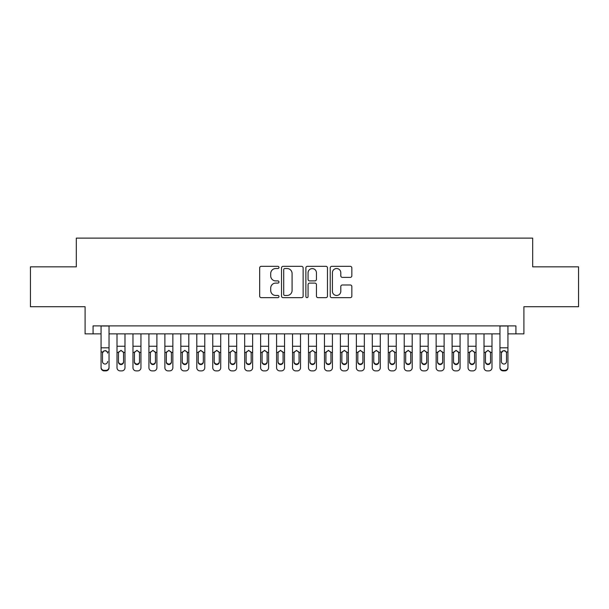 <?xml version="1.0" encoding="UTF-8"?>
<svg xmlns="http://www.w3.org/2000/svg" width="609" height="609" viewBox="0 0 609 609"><rect width="100%" height="100%" fill="white"/><g stroke="black" fill="none" stroke-linecap="round" stroke-linejoin="round"><path stroke-width="0.91" d="M278.968 267.435A1.096 1.096 0 0 0 277.871 266.339L261.231 266.339A1.568 1.568 0 0 0 259.67 267.907L259.67 296.096A1.568 1.568 0 0 0 261.231 297.664L277.871 297.664A1.096 1.096 0 0 0 278.968 296.568A1.096 1.096 0 0 0 277.871 295.472L275.717 295.472A5.009 5.009 0 0 1 270.708 290.463L270.708 288.11A5.009 5.009 0 0 1 275.717 283.101L277.871 283.101A1.096 1.096 0 0 0 278.968 282.005A1.096 1.096 0 0 0 277.871 280.909L275.717 280.909A5.009 5.009 0 0 1 270.708 275.892L270.708 273.548A5.009 5.009 0 0 1 275.717 268.531L277.871 268.531A1.096 1.096 0 0 0 278.968 267.435M350.274 277.384A1.568 1.568 0 0 0 351.842 275.816L351.842 267.907A1.568 1.568 0 0 0 350.274 266.339L331.791 266.339A1.568 1.568 0 0 0 330.223 267.907L330.223 296.096A1.568 1.568 0 0 0 331.791 297.664L350.274 297.664A1.568 1.568 0 0 0 351.842 296.096L351.842 286.542A1.568 1.568 0 0 0 350.274 284.974L342.365 284.974A1.568 1.568 0 0 0 340.796 286.542L340.796 291.285A4.187 4.187 0 0 1 336.61 295.472A4.187 4.187 0 0 1 332.415 291.285L332.415 272.725A4.187 4.187 0 0 1 336.61 268.531A4.187 4.187 0 0 1 340.796 272.725L340.796 275.816A1.568 1.568 0 0 0 342.365 277.384L350.274 277.384M93.078 333.861L93.078 325.884L515.922 325.884L515.922 333.861L523.9 333.861L523.9 306.73L578.55 306.73L578.55 266.841L532.677 266.841L532.677 238.119L76.323 238.119L76.323 266.841L30.45 266.841L30.45 306.73L85.1 306.73L85.1 333.861L101.056 333.861M303.13 267.907A1.568 1.568 0 0 0 301.562 266.339L283.078 266.339A1.568 1.568 0 0 0 281.518 267.907L281.518 296.096A1.568 1.568 0 0 0 283.078 297.664L301.562 297.664A1.568 1.568 0 0 0 303.13 296.096L303.13 267.907M307.438 266.339L325.922 266.339A1.568 1.568 0 0 1 327.482 267.907L327.482 296.096A1.568 1.568 0 0 1 325.922 297.664L318.012 297.664A1.568 1.568 0 0 1 316.444 296.096L316.444 284.662A1.568 1.568 0 0 0 314.876 283.101L309.631 283.101A1.568 1.568 0 0 0 308.063 284.662L308.063 296.568A1.096 1.096 0 0 1 306.966 297.664A1.096 1.096 0 0 1 305.87 296.568L305.87 267.907A1.568 1.568 0 0 1 307.438 266.339M109.034 333.861L499.966 333.861M507.944 333.861L515.922 333.861M284.806 268.531A1.096 1.096 0 0 0 283.71 269.627L283.71 294.375A1.096 1.096 0 0 0 284.806 295.472L287.075 295.472A5.009 5.009 0 0 0 292.084 290.463L292.084 273.548A5.009 5.009 0 0 0 287.075 268.531L284.806 268.531M316.444 272.802A4.187 4.187 0 0 0 312.25 268.607A4.187 4.187 0 0 0 308.063 272.802L308.063 279.341A1.568 1.568 0 0 0 309.631 280.909L314.876 280.909A1.568 1.568 0 0 0 316.444 279.341L316.444 272.802M101.056 325.884L101.056 367.212A3.19 3.167 -0 0 0 104.246 370.379L105.844 370.379A3.19 3.167 -0 0 0 109.034 367.212L109.034 367.714A3.19 3.167 180 0 1 105.844 370.881L105.844 370.379M109.034 352.436L109.034 367.714M107.595 362.012L107.595 361.51A2.55 2.535 180 0 1 105.045 364.045A2.55 2.535 180 0 0 107.595 361.51M102.495 362.012L102.495 361.51A2.55 2.535 180 0 0 105.045 364.045A2.55 2.535 180 0 1 102.495 361.51L102.495 352.908M103.713 350.921L102.495 353.106L102.776 351.933L105.045 350.54L107.313 351.933L107.595 353.106M106.377 350.921L105.045 350.54M109.034 325.884L109.034 367.212M104.246 370.379L104.246 370.881L105.844 370.881M104.246 370.881A3.19 3.167 180 0 1 101.056 367.714M117.012 333.861L117.012 367.714A3.19 3.167 180 0 0 120.201 370.881L121.8 370.881A3.19 3.167 180 0 0 124.99 367.714L124.99 352.436L123.513 352.436L123.558 362.012A2.55 2.535 0 0 1 121.001 364.547A2.55 2.535 0 0 1 118.45 362.012L118.496 352.436L121.001 350.35L123.513 352.436M124.99 333.861L124.99 352.436M123.558 353.106L123.269 351.933L121.001 350.54L118.732 351.933L118.45 353.106M118.45 361.51A2.55 2.535 180 0 0 121.001 364.045A2.55 2.535 180 0 0 123.558 361.51M132.968 333.861L132.968 367.714A3.19 3.167 180 0 0 136.157 370.881L137.756 370.881A3.19 3.167 180 0 0 140.945 367.714L140.945 352.436L139.469 352.436L139.514 362.012A2.55 2.535 0 0 1 136.956 364.547A2.55 2.535 0 0 1 134.406 362.012L134.452 352.436L136.956 350.35L139.469 352.436M140.945 333.861L140.945 352.436M139.514 353.106L139.233 351.933L136.956 350.54L134.688 351.933L134.406 353.106M134.406 361.51A2.55 2.535 180 0 0 136.956 364.045A2.55 2.535 180 0 0 139.514 361.51M148.923 333.861L148.923 367.714A3.19 3.167 180 0 0 152.121 370.881L153.712 370.881A3.19 3.167 180 0 0 156.901 367.714L156.901 352.436L155.424 352.436L155.47 362.012A2.55 2.535 0 0 1 152.912 364.547A2.55 2.535 0 0 1 150.362 362.012L150.408 352.436L152.912 350.35L155.424 352.436M156.901 333.861L156.901 352.436M155.47 353.106L155.188 351.933L152.912 350.54L150.644 351.933L150.362 353.106M150.362 361.51A2.55 2.535 180 0 0 152.912 364.045A2.55 2.535 180 0 0 155.47 361.51M164.879 333.861L164.879 367.714A3.19 3.167 180 0 0 168.076 370.881L169.667 370.881A3.19 3.167 180 0 0 172.857 367.714L172.857 352.436L171.38 352.436L171.426 362.012A2.55 2.535 0 0 1 168.868 364.547A2.55 2.535 0 0 1 166.318 362.012L166.364 352.436L168.868 350.35L171.38 352.436M172.857 333.861L172.857 352.436M171.426 353.106L171.144 351.933L168.868 350.54L166.6 351.933L166.318 353.106M166.318 361.51A2.55 2.535 180 0 0 168.868 364.045A2.55 2.535 180 0 0 171.426 361.51M180.835 333.861L180.835 367.714A3.19 3.167 180 0 0 184.032 370.881L185.623 370.881A3.19 3.167 180 0 0 188.813 367.714L188.813 352.436L187.336 352.436L187.382 362.012A2.55 2.535 0 0 1 184.824 364.547A2.55 2.535 0 0 1 182.274 362.012L182.319 352.436L184.824 350.35L187.336 352.436M188.813 333.861L188.813 352.436M187.382 353.106L187.1 351.933L184.824 350.54L182.555 351.933L182.274 353.106M182.274 361.51A2.55 2.535 180 0 0 184.824 364.045A2.55 2.535 180 0 0 187.382 361.51M196.798 333.861L196.798 367.714A3.19 3.167 180 0 0 199.988 370.881L201.579 370.881A3.19 3.167 180 0 0 204.776 367.714L204.776 352.436L203.292 352.436L203.337 362.012A2.55 2.535 0 0 1 200.787 364.547A2.55 2.535 0 0 1 198.229 362.012L198.275 352.436L200.787 350.35L203.292 352.436M204.776 333.861L204.776 352.436M203.337 353.106L203.056 351.933L200.787 350.54L198.511 351.933L198.229 353.106M198.229 361.51A2.55 2.535 180 0 0 200.787 364.045A2.55 2.535 180 0 0 203.337 361.51M212.754 333.861L212.754 367.714A3.19 3.167 180 0 0 215.944 370.881L217.535 370.881A3.19 3.167 180 0 0 220.732 367.714L220.732 352.436L219.248 352.436L219.293 362.012A2.55 2.535 0 0 1 216.743 364.547A2.55 2.535 0 0 1 214.185 362.012L214.231 352.436L216.743 350.35L219.248 352.436M220.732 333.861L220.732 352.436M219.293 353.106L219.012 351.933L216.743 350.54L214.467 351.933L214.185 353.106M214.185 361.51A2.55 2.535 180 0 0 216.743 364.045A2.55 2.535 180 0 0 219.293 361.51M228.71 333.861L228.71 367.714A3.19 3.167 180 0 0 231.9 370.881L233.491 370.881A3.19 3.167 180 0 0 236.688 367.714L236.688 352.436L235.203 352.436L235.249 362.012A2.55 2.535 0 0 1 232.699 364.547A2.55 2.535 0 0 1 230.141 362.012L230.187 352.436L232.699 350.35L235.203 352.436M236.688 333.861L236.688 352.436M235.249 353.106L234.967 351.933L232.699 350.54L230.423 351.933L230.141 353.106M230.141 361.51A2.55 2.535 180 0 0 232.699 364.045A2.55 2.535 180 0 0 235.249 361.51M244.666 333.861L244.666 367.714A3.19 3.167 180 0 0 247.855 370.881L249.454 370.881A3.19 3.167 180 0 0 252.644 367.714L252.644 352.436L251.159 352.436L251.205 362.012A2.55 2.535 0 0 1 248.655 364.547A2.55 2.535 0 0 1 246.097 362.012L246.143 352.436L248.655 350.35L251.159 352.436M252.644 333.861L252.644 352.436M251.205 353.106L250.923 351.933L248.655 350.54L246.386 351.933L246.097 353.106M246.097 361.51A2.55 2.535 180 0 0 248.655 364.045A2.55 2.535 180 0 0 251.205 361.51M260.622 333.861L260.622 367.714A3.19 3.167 180 0 0 263.811 370.881L265.41 370.881A3.19 3.167 180 0 0 268.599 367.714L268.599 352.436L267.115 352.436L267.161 362.012A2.55 2.535 0 0 1 264.611 364.547A2.55 2.535 0 0 1 262.053 362.012L262.098 352.436L264.611 350.35L267.115 352.436M268.599 333.861L268.599 352.436M267.161 353.106L266.879 351.933L264.611 350.54L262.342 351.933L262.053 353.106M262.053 361.51A2.55 2.535 180 0 0 264.611 364.045A2.55 2.535 180 0 0 267.161 361.51M276.577 333.861L276.577 367.714A3.19 3.167 180 0 0 279.767 370.881L281.366 370.881A3.19 3.167 180 0 0 284.555 367.714L284.555 352.436L283.071 352.436L283.116 362.012A2.55 2.535 0 0 1 280.566 364.547A2.55 2.535 0 0 1 278.016 362.012L278.054 352.436L280.566 350.35L283.071 352.436M284.555 333.861L284.555 352.436M283.116 353.106L282.835 351.933L280.566 350.54L278.298 351.933L278.016 353.106M278.016 361.51A2.55 2.535 180 0 0 280.566 364.045A2.55 2.535 180 0 0 283.116 361.51M292.533 333.861L292.533 367.714A3.19 3.167 180 0 0 295.723 370.881L297.321 370.881A3.19 3.167 180 0 0 300.511 367.714L300.511 352.436L299.027 352.436L299.072 362.012A2.55 2.535 0 0 1 296.522 364.547A2.55 2.535 0 0 1 293.972 362.012L294.01 352.436L296.522 350.35L299.027 352.436M300.511 333.861L300.511 352.436M299.072 353.106L298.791 351.933L296.522 350.54L294.254 351.933L293.972 353.106M293.972 361.51A2.55 2.535 180 0 0 296.522 364.045A2.55 2.535 180 0 0 299.072 361.51M308.489 333.861L308.489 367.714A3.19 3.167 180 0 0 311.679 370.881L313.277 370.881A3.19 3.167 180 0 0 316.467 367.714L316.467 352.436L314.99 352.436L315.028 362.012A2.55 2.535 0 0 1 312.478 364.547A2.55 2.535 0 0 1 309.928 362.012L309.973 352.436L312.478 350.35L314.99 352.436M316.467 333.861L316.467 352.436M315.028 353.106L314.746 351.933L312.478 350.54L310.209 351.933L309.928 353.106M309.928 361.51A2.55 2.535 180 0 0 312.478 364.045A2.55 2.535 180 0 0 315.028 361.51M324.445 333.861L324.445 367.714A3.19 3.167 180 0 0 327.634 370.881L329.233 370.881A3.19 3.167 180 0 0 332.423 367.714L332.423 352.436L330.946 352.436L330.984 362.012A2.55 2.535 0 0 1 328.434 364.547A2.55 2.535 0 0 1 325.884 362.012L325.929 352.436L328.434 350.35L330.946 352.436M332.423 333.861L332.423 352.436M330.984 353.106L330.702 351.933L328.434 350.54L326.165 351.933L325.884 353.106M325.884 361.51A2.55 2.535 180 0 0 328.434 364.045A2.55 2.535 180 0 0 330.984 361.51M340.401 333.861L340.401 367.714A3.19 3.167 180 0 0 343.59 370.881L345.189 370.881A3.19 3.167 180 0 0 348.378 367.714L348.378 352.436L346.902 352.436L346.947 362.012A2.55 2.535 0 0 1 344.389 364.547A2.55 2.535 0 0 1 341.839 362.012L341.885 352.436L344.389 350.35L346.902 352.436M348.378 333.861L348.378 352.436M346.947 353.106L346.658 351.933L344.389 350.54L342.121 351.933L341.839 353.106M341.839 361.51A2.55 2.535 180 0 0 344.389 364.045A2.55 2.535 180 0 0 346.947 361.51M356.356 333.861L356.356 367.714A3.19 3.167 180 0 0 359.546 370.881L361.145 370.881A3.19 3.167 180 0 0 364.334 367.714L364.334 352.436L362.857 352.436L362.903 362.012A2.55 2.535 0 0 1 360.345 364.547A2.55 2.535 0 0 1 357.795 362.012L357.841 352.436L360.345 350.35L362.857 352.436M364.334 333.861L364.334 352.436M362.903 353.106L362.614 351.933L360.345 350.54L358.077 351.933L357.795 353.106M357.795 361.51A2.55 2.535 180 0 0 360.345 364.045A2.55 2.535 180 0 0 362.903 361.51M372.312 333.861L372.312 367.714A3.19 3.167 180 0 0 375.509 370.881L377.1 370.881A3.19 3.167 180 0 0 380.29 367.714L380.29 352.436L378.813 352.436L378.859 362.012A2.55 2.535 0 0 1 376.301 364.547A2.55 2.535 0 0 1 373.751 362.012L373.797 352.436L376.301 350.35L378.813 352.436M380.29 333.861L380.29 352.436M378.859 353.106L378.577 351.933L376.301 350.54L374.033 351.933L373.751 353.106M373.751 361.51A2.55 2.535 180 0 0 376.301 364.045A2.55 2.535 180 0 0 378.859 361.51M388.268 333.861L388.268 367.714A3.19 3.167 180 0 0 391.465 370.881L393.056 370.881A3.19 3.167 180 0 0 396.246 367.714L396.246 352.436L394.769 352.436L394.815 362.012A2.55 2.535 0 0 1 392.257 364.547A2.55 2.535 0 0 1 389.707 362.012L389.752 352.436L392.257 350.35L394.769 352.436M396.246 333.861L396.246 352.436M394.815 353.106L394.533 351.933L392.257 350.54L389.988 351.933L389.707 353.106M389.707 361.51A2.55 2.535 180 0 0 392.257 364.045A2.55 2.535 180 0 0 394.815 361.51M404.224 333.861L404.224 367.714A3.19 3.167 180 0 0 407.421 370.881L409.012 370.881A3.19 3.167 180 0 0 412.202 367.714L412.202 352.436L410.725 352.436L410.771 362.012A2.55 2.535 0 0 1 408.213 364.547A2.55 2.535 0 0 1 405.663 362.012L405.708 352.436L408.213 350.35L410.725 352.436M412.202 333.861L412.202 352.436M410.771 353.106L410.489 351.933L408.213 350.54L405.944 351.933L405.663 353.106M405.663 361.51A2.55 2.535 180 0 0 408.213 364.045A2.55 2.535 180 0 0 410.771 361.51M420.187 333.861L420.187 367.714A3.19 3.167 180 0 0 423.377 370.881L424.968 370.881A3.19 3.167 180 0 0 428.165 367.714L428.165 352.436L426.681 352.436L426.726 362.012A2.55 2.535 0 0 1 424.176 364.547A2.55 2.535 0 0 1 421.618 362.012L421.664 352.436L424.176 350.35L426.681 352.436M428.165 333.861L428.165 352.436M426.726 353.106L426.445 351.933L424.176 350.54L421.9 351.933L421.618 353.106M421.618 361.51A2.55 2.535 180 0 0 424.176 364.045A2.55 2.535 180 0 0 426.726 361.51M436.143 333.861L436.143 367.714A3.19 3.167 180 0 0 439.333 370.881L440.924 370.881A3.19 3.167 180 0 0 444.121 367.714L444.121 352.436L442.636 352.436L442.682 362.012A2.55 2.535 0 0 1 440.132 364.547A2.55 2.535 0 0 1 437.574 362.012L437.62 352.436L440.132 350.35L442.636 352.436M444.121 333.861L444.121 352.436M442.682 353.106L442.4 351.933L440.132 350.54L437.856 351.933L437.574 353.106M437.574 361.51A2.55 2.535 180 0 0 440.132 364.045A2.55 2.535 180 0 0 442.682 361.51M452.099 333.861L452.099 367.714A3.19 3.167 180 0 0 455.288 370.881L456.879 370.881A3.19 3.167 180 0 0 460.077 367.714L460.077 352.436L458.592 352.436L458.638 362.012A2.55 2.535 0 0 1 456.088 364.547A2.55 2.535 0 0 1 453.53 362.012L453.576 352.436L456.088 350.35L458.592 352.436M460.077 333.861L460.077 352.436M458.638 353.106L458.356 351.933L456.088 350.54L453.812 351.933L453.53 353.106M453.53 361.51A2.55 2.535 180 0 0 456.088 364.045A2.55 2.535 180 0 0 458.638 361.51M468.055 333.861L468.055 367.714A3.19 3.167 180 0 0 471.244 370.881L472.843 370.881A3.19 3.167 180 0 0 476.032 367.714L476.032 352.436L474.548 352.436L474.594 362.012A2.55 2.535 0 0 1 472.044 364.547A2.55 2.535 0 0 1 469.486 362.012L469.531 352.436L472.044 350.35L474.548 352.436M476.032 333.861L476.032 352.436M474.594 353.106L474.312 351.933L472.044 350.54L469.767 351.933L469.486 353.106M469.486 361.51A2.55 2.535 180 0 0 472.044 364.045A2.55 2.535 180 0 0 474.594 361.51M484.01 333.861L484.01 367.714A3.19 3.167 180 0 0 487.2 370.881L488.799 370.881A3.19 3.167 180 0 0 491.988 367.714L491.988 352.436L490.504 352.436L490.549 362.012A2.55 2.535 0 0 1 487.999 364.547A2.55 2.535 0 0 1 485.442 362.012L485.487 352.436L487.999 350.35L490.504 352.436M491.988 333.861L491.988 352.436M490.549 353.106L490.268 351.933L487.999 350.54L485.731 351.933L485.442 353.106M485.442 361.51A2.55 2.535 180 0 0 487.999 364.045A2.55 2.535 180 0 0 490.549 361.51M507.944 352.436L507.944 367.714A3.19 3.167 180 0 1 504.754 370.881L504.754 370.379A3.19 3.167 -0 0 0 507.944 367.212L507.944 367.714M506.505 362.012L506.505 361.51A2.55 2.535 180 0 1 503.955 364.045A2.55 2.535 180 0 1 501.405 361.51L501.405 353.106L501.405 361.51A2.55 2.535 180 0 0 503.955 364.045M505.28 350.913L503.955 350.54L506.224 351.933L506.505 352.908M502.623 350.921L501.405 353.106L501.687 351.933L503.955 350.54M507.944 325.884L507.944 367.212M503.156 370.379L503.156 370.881A3.19 3.167 180 0 1 499.966 367.714L499.966 367.212A3.19 3.167 -0 0 0 503.156 370.379L504.754 370.379M499.966 325.884L499.966 367.212M503.156 370.881L504.754 370.881M506.505 353.106L506.505 361.51M107.313 351.933L109.034 351.933M101.056 351.933L102.776 351.933M101.056 347.808L109.034 347.808M101.056 325.998L109.034 325.998M124.99 346.247L117.012 346.247M118.496 352.436L117.012 352.436M140.945 346.247L132.968 346.247M134.452 352.436L132.968 352.436M156.901 346.247L148.923 346.247M150.408 352.436L148.923 352.436M172.857 346.247L164.879 346.247M166.364 352.436L164.879 352.436M188.813 346.247L180.835 346.247M182.319 352.436L180.835 352.436M204.776 346.247L196.798 346.247M198.275 352.436L196.798 352.436M220.732 346.247L212.754 346.247M214.231 352.436L212.754 352.436M236.688 346.247L228.71 346.247M230.187 352.436L228.71 352.436M252.644 346.247L244.666 346.247M246.143 352.436L244.666 352.436M268.599 346.247L260.622 346.247M262.098 352.436L260.622 352.436M284.555 346.247L276.577 346.247M278.054 352.436L276.577 352.436M300.511 346.247L292.533 346.247M294.01 352.436L292.533 352.436M316.467 346.247L308.489 346.247M309.973 352.436L308.489 352.436M332.423 346.247L324.445 346.247M325.929 352.436L324.445 352.436M348.378 346.247L340.401 346.247M341.885 352.436L340.401 352.436M364.334 346.247L356.356 346.247M357.841 352.436L356.356 352.436M380.29 346.247L372.312 346.247M373.797 352.436L372.312 352.436M396.246 346.247L388.268 346.247M389.752 352.436L388.268 352.436M412.202 346.247L404.224 346.247M405.708 352.436L404.224 352.436M428.165 346.247L420.187 346.247M421.664 352.436L420.187 352.436M444.121 346.247L436.143 346.247M437.62 352.436L436.143 352.436M460.077 346.247L452.099 346.247M453.576 352.436L452.099 352.436M476.032 346.247L468.055 346.247M469.531 352.436L468.055 352.436M491.988 346.247L484.01 346.247M485.487 352.436L484.01 352.436M506.224 351.933L507.944 351.933M499.966 351.933L501.687 351.933M499.966 347.808L507.944 347.808M499.966 325.998L507.944 325.998"/></g></svg>
